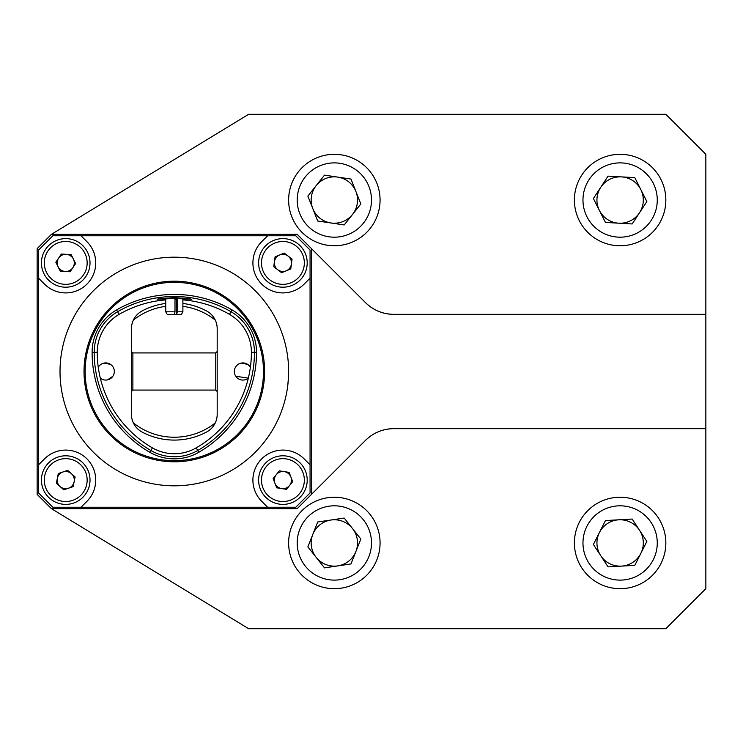 <?xml version="1.0" encoding="UTF-8"?>
<svg xmlns="http://www.w3.org/2000/svg" width="743" height="743" viewBox="0 0 743 743"><rect width="100%" height="100%" fill="white"/><g stroke="black" fill="none" stroke-linecap="round" stroke-linejoin="round"><path stroke-width="1.11" d="M114.311 371.5A8.572 8.572 0 0 0 98.262 367.293A8.572 8.572 0 0 1 114.311 371.5A8.572 8.572 0 0 1 100.305 378.131A8.572 8.572 0 0 0 114.311 371.5M110.503 364.376L104.066 363.095M250.372 367.293A8.572 8.572 0 0 0 234.333 371.5A8.572 8.572 0 0 0 248.329 378.131A8.572 8.572 0 0 1 234.333 371.5A8.572 8.572 0 0 1 250.372 367.293M247.67 364.376L241.234 363.095M165.745 303.45A68.588 68.588 0 0 0 142.043 310.983A20.005 20.005 0 0 0 131.455 328.638L131.455 414.362C133.629 425.748 133.629 425.748 131.455 414.362A20.005 20.005 0 0 0 142.043 432.017A68.588 68.588 0 0 0 206.591 432.017A20.005 20.005 0 0 0 217.188 414.362C215.015 425.748 215.015 425.748 217.188 414.362C215.015 425.748 215.015 425.748 217.188 414.362L217.188 328.638A20.005 20.005 0 0 0 206.591 310.983A68.588 68.588 0 0 0 182.889 303.45M107.41 379.905L112.862 376.264M235.772 376.264L248.329 378.141M131.455 328.638C133.629 317.252 133.629 317.252 131.455 328.638C133.629 317.252 133.629 317.252 131.455 328.638M217.188 328.638C215.015 317.252 215.015 317.252 217.188 328.638M215.758 352.925L132.886 352.925L132.886 390.075L215.758 390.075L215.758 352.925L217.188 351.495M152.408 447.853A43.828 43.828 0 0 0 196.236 447.853L196.236 447.853A110.326 110.326 0 0 0 251.403 352.303L251.403 352.303A110.326 110.326 0 0 1 196.236 447.853A43.828 43.828 0 0 1 152.408 447.853A110.326 110.326 0 0 1 97.24 352.303A43.828 43.828 0 0 1 119.159 314.345A110.326 110.326 0 0 1 165.745 299.893A110.326 110.326 0 0 0 119.149 314.345L119.159 314.345A43.828 43.828 0 0 0 97.24 352.303L97.24 352.303A110.326 110.326 0 0 0 152.408 447.853L150.875 450.49A113.382 113.382 0 0 1 94.194 352.303A46.883 46.883 0 0 1 117.626 311.707A113.382 113.382 0 0 1 231.008 311.707A46.883 46.883 0 0 1 254.45 352.303A113.382 113.382 0 0 1 197.759 450.49L196.236 447.853M182.889 299.893A110.326 110.326 0 0 1 229.485 314.345A43.828 43.828 0 0 1 251.403 352.303A43.828 43.828 0 0 0 229.485 314.345L229.485 314.345A110.326 110.326 0 0 0 182.889 299.893M304.128 284.123A30.008 30.008 0 0 1 252.908 262.911A30.008 30.008 0 0 1 261.694 241.689L267.629 235.763L81.015 235.763L86.94 241.689A30.008 30.008 0 0 1 86.94 284.123A30.008 30.008 0 0 1 44.506 284.123L38.58 278.198L38.58 464.802L44.506 458.877A30.008 30.008 0 0 1 86.94 458.877A30.008 30.008 0 0 1 86.94 501.311L81.015 507.237L267.629 507.237L261.694 501.311A30.008 30.008 0 0 1 271.427 452.366A30.008 30.008 0 0 1 304.128 458.877L310.063 464.802L310.063 278.198L304.128 284.123M157.172 299.327L174.317 297.581C196.44 299.299 196.44 299.587 174.317 298.435C152.204 299.587 152.204 299.299 174.317 297.581L191.462 299.327M167.723 257.384L169.265 257.301L167.723 257.384M84.015 371.5A90.302 90.302 0 0 1 174.317 281.198A90.302 90.302 0 0 1 264.619 371.5A90.302 90.302 0 0 1 174.317 461.802A90.302 90.302 0 0 1 84.015 371.5M288.628 371.5A114.311 114.311 0 0 1 174.317 485.811A114.311 114.311 0 0 1 60.016 371.5A114.311 114.311 0 0 1 174.317 257.189A114.311 114.311 0 0 1 288.628 371.5C287.597 352.414 287.597 352.414 288.628 371.5M310.063 278.198L310.063 250.047L295.77 235.763L267.629 235.763M38.58 464.802L38.58 492.953L52.864 507.237L81.015 507.237M177.252 299.169L174.995 299.113M149.835 452.292A115.462 115.462 0 0 1 92.113 352.303A48.954 48.954 0 0 1 116.586 309.905A115.462 115.462 0 0 1 232.048 309.905A48.954 48.954 0 0 1 256.53 352.303A115.462 115.462 0 0 1 198.799 452.292L197.759 450.49A46.883 46.883 0 0 1 150.875 450.49L149.835 452.292A48.954 48.954 0 0 0 198.799 452.292M267.629 507.237L295.77 507.237L310.063 492.953L310.063 464.802M81.015 235.763L52.864 235.763L38.58 250.047L38.58 278.198M281.588 488.56A8.572 8.572 0 0 0 290.912 477.006A8.572 8.572 0 0 0 276.238 474.712A8.572 8.572 0 0 0 281.588 488.56M263.997 464.849A24.287 24.287 0 0 1 298.157 461.18A24.287 24.287 0 0 1 301.825 495.34A24.287 24.287 0 0 1 267.666 498.999A24.287 24.287 0 0 1 263.997 464.849M289.12 472.381L292.696 481.622L286.482 489.331L276.702 487.798L273.127 478.566L279.34 470.858L289.12 472.381M277.687 269.709A8.572 8.572 0 0 0 291.414 264.034A8.572 8.572 0 0 0 279.637 254.988A8.572 8.572 0 0 0 277.687 269.709M273.638 240.453A24.287 24.287 0 0 1 305.364 253.632A24.287 24.287 0 0 1 292.185 285.358A24.287 24.287 0 0 1 260.459 272.179A24.287 24.287 0 0 1 273.638 240.453M292.064 259.131L290.764 268.938L281.606 272.718L273.758 266.691L275.068 256.874L284.216 253.094L292.064 259.131M58.595 258.155A8.572 8.572 0 0 0 65.17 271.464A8.572 8.572 0 0 0 73.408 259.112A8.572 8.572 0 0 0 58.595 258.155M87.507 252.146A24.287 24.287 0 0 1 76.492 284.68A24.287 24.287 0 0 1 43.948 273.665A24.287 24.287 0 0 1 54.963 241.131A24.287 24.287 0 0 1 87.507 252.146A24.287 24.287 0 0 0 54.963 241.131A24.287 24.287 0 0 0 43.948 273.665M70.111 271.78L60.239 271.139L55.846 262.27L61.344 254.032L71.217 254.673L75.61 263.551L70.111 271.78M57.322 478.381A8.572 8.572 0 0 0 68.44 488.225A8.572 8.572 0 0 0 71.412 473.672A8.572 8.572 0 0 0 57.322 478.381M81.832 461.905A24.287 24.287 0 0 1 83.913 496.194A24.287 24.287 0 0 1 49.623 498.274A24.287 24.287 0 0 1 47.543 463.985A24.287 24.287 0 0 1 81.832 461.905A24.287 24.287 0 0 0 47.543 463.985A24.287 24.287 0 0 0 49.623 498.274M73.139 486.656L63.749 489.795L56.338 483.229L58.316 473.532L67.706 470.393L75.117 476.96L73.139 486.656M174.41 314.67L174.995 311.809L165.745 311.809L167.398 314.67L176.37 314.67L176.37 299.141M174.995 311.809L174.995 298.435M182.889 298.705L182.889 311.809L181.246 314.67L176.37 314.67M182.889 311.809L177.252 311.809L176.685 314.67M177.252 311.809L177.252 298.463M287.727 357.216L287.81 357.857M287.829 357.996L287.968 359.231M165.745 306.339A65.728 65.728 0 0 0 133.368 320.084M133.368 422.916A65.728 65.728 0 0 0 215.266 422.916M61.056 356.083L60.759 358.432M60.554 360.392L60.174 365.482M60.815 358.015L61.093 355.786M287.727 385.784L288.451 377.76M60.554 382.608L60.174 377.518M51.434 508.667L248.617 628.689L665.839 628.689L705.85 588.688L705.85 154.312L665.839 114.311L248.617 114.311L51.434 234.333L37.15 248.617L37.15 494.383L51.434 508.667L297.2 508.667L311.484 494.383L311.484 248.617L297.2 234.333L51.434 234.333M311.484 248.617L365.5 302.624C373.385 310.268 382.812 314.168 393.79 314.345L705.85 314.345M311.484 494.383L365.5 440.376C373.385 432.732 382.812 428.832 393.79 428.655L705.85 428.655M215.266 320.084A65.728 65.728 0 0 0 182.889 306.339M393.79 428.655A40.011 40.011 0 0 0 365.5 440.376M393.79 314.345A40.011 40.011 0 0 1 365.5 302.624M640.828 553.405A23.191 23.191 0 0 0 618.817 519.812A23.191 23.191 0 0 0 600.725 555.671A23.191 23.191 0 0 0 640.828 553.405M581.871 568.014A45.722 45.722 0 0 1 595.059 504.711A45.722 45.722 0 0 1 658.363 517.908A45.722 45.722 0 0 1 645.175 581.212A45.722 45.722 0 0 1 581.871 568.014A45.722 45.722 0 0 0 645.175 581.212A45.722 45.722 0 0 0 658.363 517.908M605.443 520.564L632.182 519.051L646.856 541.452L634.791 565.358L608.062 566.872L593.388 544.47L605.443 520.564M312.784 534.44A23.191 23.191 0 0 0 337.749 565.897A23.191 23.191 0 0 0 352.516 528.542A23.191 23.191 0 0 0 312.784 534.44M370.163 514.537A45.722 45.722 0 0 1 362.77 578.778A45.722 45.722 0 0 1 298.537 571.386A45.722 45.722 0 0 1 305.93 507.144A45.722 45.722 0 0 1 370.163 514.537A45.722 45.722 0 0 0 305.93 507.144A45.722 45.722 0 0 0 298.537 571.386M350.993 563.937L324.505 567.866L307.862 546.885L317.707 521.985L344.195 518.057L360.838 539.037L350.993 563.937M621.427 176.89A23.191 23.191 0 0 0 599.415 210.483A23.191 23.191 0 0 0 639.519 212.749A23.191 23.191 0 0 0 621.427 176.89M658.363 225.092A45.722 45.722 0 0 1 595.059 238.289A45.722 45.722 0 0 1 581.871 174.986A45.722 45.722 0 0 1 645.175 161.788A45.722 45.722 0 0 1 658.363 225.092A45.722 45.722 0 0 0 645.175 161.788A45.722 45.722 0 0 0 581.871 174.986M605.443 222.436L593.388 198.53L608.062 176.128L634.791 177.642L646.856 201.548L632.182 223.949L605.443 222.436M330.951 222.974A23.191 23.191 0 0 0 355.916 191.518A23.191 23.191 0 0 0 316.184 185.62A23.191 23.191 0 0 0 330.951 222.974M298.537 171.614A45.722 45.722 0 0 1 362.77 164.222A45.722 45.722 0 0 1 370.163 228.463A45.722 45.722 0 0 1 305.93 235.856A45.722 45.722 0 0 1 298.537 171.614A45.722 45.722 0 0 0 305.93 235.856A45.722 45.722 0 0 0 370.163 228.463M350.993 179.063L360.838 203.963L344.195 224.943L317.707 221.015L307.862 196.115L324.505 175.134L350.993 179.063M85.157 371.5A89.16 89.16 0 0 1 174.317 282.34A89.16 89.16 0 0 1 263.477 371.5A89.16 89.16 0 0 1 174.317 460.66A89.16 89.16 0 0 1 85.157 371.5M232.048 309.905L229.485 314.345M116.586 309.905L119.149 314.345M256.53 352.303L251.403 352.303M92.113 352.303L97.24 352.303M299.596 493.547A21.436 21.436 0 0 0 296.364 463.409A21.436 21.436 0 0 0 266.226 466.641A21.436 21.436 0 0 0 269.458 496.779A21.436 21.436 0 0 0 299.596 493.547M291.098 282.721A21.436 21.436 0 0 0 302.717 254.728A21.436 21.436 0 0 0 274.724 243.1A21.436 21.436 0 0 0 263.106 271.093A21.436 21.436 0 0 0 291.098 282.721M46.512 272.402A21.436 21.436 0 0 0 75.219 282.126A21.436 21.436 0 0 0 84.943 253.409A21.436 21.436 0 0 0 56.227 243.695A21.436 21.436 0 0 0 46.512 272.402M51.518 496.138A21.436 21.436 0 0 0 81.767 494.299A21.436 21.436 0 0 0 79.938 464.05A21.436 21.436 0 0 0 49.679 465.88A21.436 21.436 0 0 0 51.518 496.138M651.193 522.608A37.15 37.15 0 0 0 599.759 511.89A37.15 37.15 0 0 0 589.041 563.315A37.15 37.15 0 0 0 640.475 574.042A37.15 37.15 0 0 0 651.193 522.608M305.252 566.055A37.15 37.15 0 0 0 357.439 572.064A37.15 37.15 0 0 0 363.448 519.868A37.15 37.15 0 0 0 311.261 513.859A37.15 37.15 0 0 0 305.252 566.055M589.041 179.685A37.15 37.15 0 0 0 599.759 231.11A37.15 37.15 0 0 0 651.193 220.392A37.15 37.15 0 0 0 640.475 168.958A37.15 37.15 0 0 0 589.041 179.685M363.448 223.132A37.15 37.15 0 0 0 357.439 170.936A37.15 37.15 0 0 0 305.252 176.945A37.15 37.15 0 0 0 311.261 229.141A37.15 37.15 0 0 0 363.448 223.132M132.886 352.925L131.455 351.495M132.886 390.075L131.455 391.505M215.758 390.075L217.188 391.505M165.745 298.705L165.745 311.809"/></g></svg>
